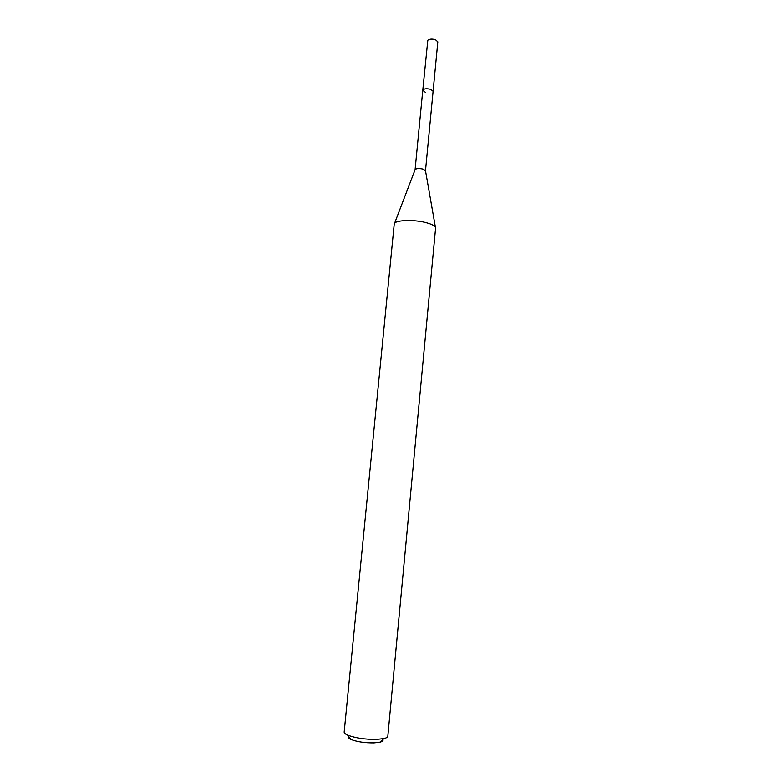 <?xml version="1.0" encoding="UTF-8"?>
<svg xmlns="http://www.w3.org/2000/svg" width="782" height="782" viewBox="0 0 782 782"><rect width="100%" height="100%" fill="white"/><g stroke="black" fill="none" stroke-linecap="round" stroke-linejoin="round"><path stroke-width="1.17" d="M394.578 223.29L415.086 169.714C416.102 168.433 418.741 168.218 423.013 169.068L425.496 170.711L437.832 41.837L435.427 39.687C432.006 38.768 429.465 38.963 427.813 40.273L422.779 90.272C423.824 88.689 426.444 88.366 430.667 89.314L433.101 91.269L430.667 89.314C426.444 88.366 423.824 88.689 422.779 90.272L425.242 92.237M349.153 735.706C347.316 736.771 347.882 738.013 350.864 739.41C357.032 741.805 364.735 742.949 373.982 742.871L379.827 742.206C382.506 741.541 383.503 740.652 382.818 739.518M394.226 224.102L344.168 732.011C344.09 732.988 345.243 734.015 347.599 735.08C355.302 738.032 364.959 739.469 376.562 739.381L383.874 738.57C386.386 737.973 387.706 737.191 387.823 736.214L435.594 228.08C435.535 226.096 432.25 224.258 425.74 222.557C412.896 219.204 393.913 220.201 394.226 224.102L394.226 224.209M350.864 739.41L347.599 735.08M379.827 742.206L383.874 738.57M425.496 170.72L435.408 227.23M415.086 169.704L422.779 90.272"/></g></svg>
